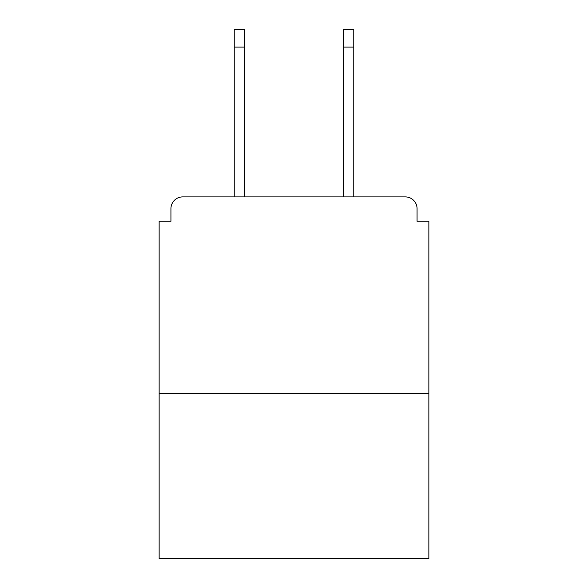 <?xml version="1.0" encoding="UTF-8"?>
<svg xmlns="http://www.w3.org/2000/svg" width="588" height="588" viewBox="0 0 588 588"><rect width="100%" height="100%" fill="white"/><g stroke="black" fill="none" stroke-linecap="round" stroke-linejoin="round"><path stroke-width="0.88" d="M417.061 221.264L417.061 208.681L417.061 221.264L428.858 221.264L428.858 558.6L159.142 558.6L159.142 221.264L170.939 221.264L170.939 208.681L170.939 221.264M428.858 393.468L159.142 393.468M417.061 208.681A11.797 11.797 0 0 0 405.264 196.892L182.736 196.892A11.797 11.797 0 0 0 170.939 208.681M405.264 196.892L353.763 196.892L353.763 47.091L343.539 47.091L343.539 29.4L353.763 29.4L353.763 47.091M234.237 47.091L234.237 29.4L244.461 29.4L244.461 47.091L234.237 47.091L234.237 196.892L182.736 196.892M244.461 47.091L244.461 196.892M343.539 196.892L343.539 47.091"/></g></svg>
